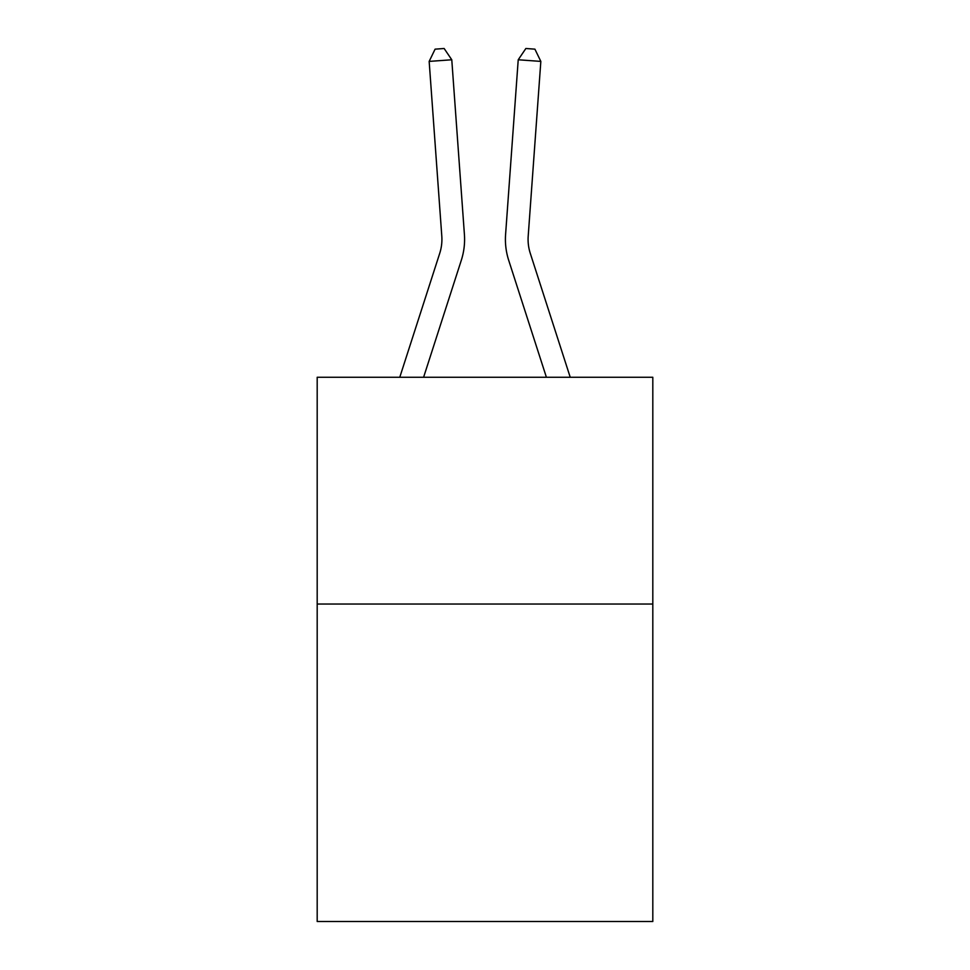 <?xml version="1.0" encoding="UTF-8"?>
<svg xmlns="http://www.w3.org/2000/svg" width="970" height="970" viewBox="0 0 970 970"><rect width="100%" height="100%" fill="white"/><g stroke="black" fill="none" stroke-linecap="round" stroke-linejoin="round"><path stroke-width="1.45" d="M652.81 604.031L652.81 921.5L317.19 921.5L317.19 377.269L652.81 377.269L652.81 604.031L317.19 604.031M399.773 377.269L439.725 253.315A45.347 45.347 0 0 0 441.799 236.122L429.164 61.401L451.777 59.776L464.412 234.485A68.033 68.033 0 0 1 461.308 260.275L423.599 377.269M570.227 377.269L530.275 253.315A45.347 45.347 0 0 1 528.201 236.122L540.836 61.401L518.222 59.776L505.588 234.485A68.033 68.033 0 0 0 508.692 260.275L546.401 377.269M439.725 253.315A45.347 45.347 0 0 0 441.799 236.122A45.347 45.347 0 0 1 439.725 253.315A45.347 45.347 0 0 0 441.799 236.122A45.347 45.347 0 0 1 439.725 253.315A45.347 45.347 0 0 0 441.799 236.122A45.347 45.347 0 0 1 439.725 253.315A45.347 45.347 0 0 0 441.799 236.122A45.347 45.347 0 0 1 439.725 253.315A45.347 45.347 0 0 0 441.799 236.122A45.347 45.347 0 0 1 439.725 253.315A45.347 45.347 0 0 0 441.799 236.122A45.347 45.347 0 0 1 439.725 253.315A45.347 45.347 0 0 0 441.799 236.122M530.275 253.315A45.347 45.347 0 0 1 528.201 236.122A45.347 45.347 0 0 0 530.275 253.315A45.347 45.347 0 0 1 528.201 236.122A45.347 45.347 0 0 0 530.275 253.315A45.347 45.347 0 0 1 528.201 236.122A45.347 45.347 0 0 0 530.275 253.315A45.347 45.347 0 0 1 528.201 236.122A45.347 45.347 0 0 0 530.275 253.315A45.347 45.347 0 0 1 528.201 236.122A45.347 45.347 0 0 0 530.275 253.315A45.347 45.347 0 0 1 528.201 236.122A45.347 45.347 0 0 0 530.275 253.315A45.347 45.347 0 0 1 528.201 236.122A45.347 45.347 0 0 0 530.275 253.315A45.347 45.347 0 0 1 528.201 236.122A45.347 45.347 0 0 0 530.275 253.315A45.347 45.347 0 0 1 528.201 236.122A45.347 45.347 0 0 0 530.275 253.315A45.347 45.347 0 0 1 528.201 236.122A45.347 45.347 0 0 0 530.275 253.315A45.347 45.347 0 0 1 528.201 236.122A45.347 45.347 0 0 0 530.275 253.315A45.347 45.347 0 0 1 528.201 236.122A45.347 45.347 0 0 0 530.275 253.315M518.222 59.776L505.588 234.485L518.222 59.776L505.588 234.485L518.222 59.776L505.588 234.485L518.222 59.776L505.588 234.485L518.222 59.776L505.588 234.485L518.222 59.776L505.588 234.485L518.222 59.776L505.588 234.485L518.222 59.776L505.588 234.485L518.222 59.776L505.588 234.485L518.222 59.776L505.588 234.485L518.222 59.776L505.588 234.485L518.222 59.776L505.588 234.485L518.222 59.776L525.861 48.5L534.906 49.155L540.836 61.401M429.164 61.401L435.093 49.155L444.139 48.5L451.777 59.776"/></g></svg>
